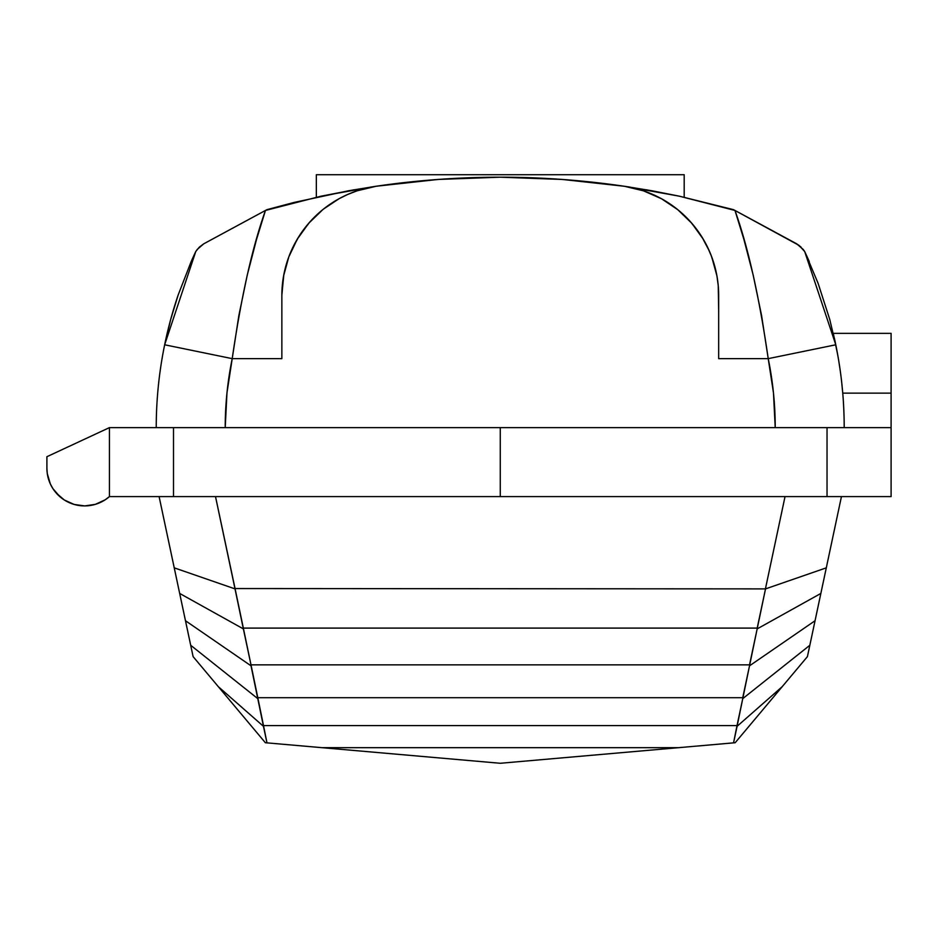 <?xml version="1.0" encoding="UTF-8"?>
<svg xmlns="http://www.w3.org/2000/svg" width="938" height="938" viewBox="0 0 938 938"><rect width="100%" height="100%" fill="white"/><g stroke="black" fill="none" stroke-linecap="round" stroke-linejoin="round"><path stroke-width="1.41" d="M891.1 333.353L891.1 496.589L827.035 496.589L891.1 496.589L891.1 427.622L827.035 427.622L827.035 496.589L500.271 496.589L827.035 496.589L827.035 427.622L500.271 427.622L500.271 496.589L109.429 496.589L173.507 496.589L173.507 427.622L109.429 427.622L109.429 496.589A37.708 37.708 0 0 1 46.9 468.214L47.287 473.596L50.324 483.902L52.915 488.639L59.962 496.753L64.288 499.977L74.079 504.421L84.725 505.922L95.371 504.351L105.138 499.837L109.429 496.589L109.429 427.622L173.507 427.622L173.507 496.589L500.271 496.589L500.271 427.622L173.507 427.622L891.1 427.622L891.1 393.128L842.746 393.128L891.1 393.128L891.1 333.353L833.272 333.353L837.786 355.244M844.188 425.629L844.094 418.536M843.848 410.692L844.094 418.641M843.848 410.715L843.403 402.109M500.857 177.188L500.329 177.188A854.084 854.084 0 0 0 500.224 177.188L500.142 177.188M316.341 174.726L684.189 174.726L684.189 197.238L684.189 174.726L316.341 174.726L316.341 197.215L316.341 174.726M210.769 240.022L204.144 243.599L210.769 240.022M680.695 196.476L646.376 189.793L680.695 196.476M630.184 187.131L614.179 184.821L630.184 187.131M572.59 180.26L556.187 179.029L572.59 180.26M444.354 179.017L427.963 180.248L444.354 179.017M319.799 196.464L354.224 189.757M386.315 184.821L370.369 187.119M283.616 275.784L281.857 295.423A110.356 110.356 0 0 1 376.185 186.24L321.3 196.136L265.454 210.452L256.484 239.577L247.222 275.209L238.838 315.637L232.214 358.644L281.857 358.644L281.857 310.795M285.879 265.923L285.656 266.732M347.904 194.354L339.064 198.715L323.575 209.01M226.058 231.745L266.896 209.678L294.051 202.444L348.666 190.742L376.185 186.24L357.097 190.813L347.283 194.635A110.356 110.356 0 0 0 339.017 198.739M367.121 187.963L366.219 188.175M281.857 342.534L281.857 358.644L232.214 358.644C241.183 296.854 252.263 247.456 265.454 210.452L203.781 243.798L197.297 249.367L195.749 251.56L164.654 344.785L232.214 358.644L226.961 392.952L225.214 427.622A343.097 343.097 0 0 1 232.214 358.644L164.654 344.785A412.075 412.075 0 0 0 156.236 427.622A412.075 412.075 101.6 0 1 164.654 344.785L170.704 319.401L178.161 294.989A412.075 412.075 0 0 0 164.654 344.785A412.075 412.075 0 0 1 178.161 294.989L191.153 261.62L195.749 251.56L199.196 247.269L203.781 243.798L266.896 209.678M356.733 190.93L358.187 190.449M347.588 194.494L348.174 194.236M339.193 198.645L345.934 195.245M332.58 202.573L338.641 198.95M330.715 203.792L326.506 206.759M322.836 209.608L323.422 209.139M313.374 218.202L316.258 215.377M300.16 234.57L309.986 221.825M291.108 251.208L298.343 237.396M281.869 293.993L283.827 274.682M799.035 245.369L804.698 251.56L818.124 283.37L829.743 319.424L835.781 344.785A412.075 412.075 0 0 1 844.2 427.622A412.075 412.075 0 0 0 835.781 344.785L768.222 358.644L835.781 344.785L804.698 251.56L803.139 249.356L796.655 243.798L734.982 210.452C748.125 247.245 759.205 296.643 768.222 358.644L718.672 358.644L768.222 358.644L761.562 315.438L753.191 275.104L743.928 239.471L734.982 210.452L679.194 196.148L624.356 186.263A110.356 110.356 0 0 1 718.672 295.435L718.672 342.534M711.11 255.277L715.753 270.203M702.187 237.42L709.433 251.232L702.187 237.42M690.556 221.849L700.381 234.582M677.13 209.162L680.578 212.035L677.13 209.162M669.521 203.605L674.012 206.77L669.521 203.605M661.9 198.962L667.997 202.62M654.642 195.28L661.466 198.727L643.456 190.824L624.356 186.263L651.851 190.754L679.194 196.148L733.539 209.678L774.378 231.745M647.056 192.102L652.965 194.518M642.354 190.461L643.808 190.953M718.672 310.806L718.238 285.621L716.925 275.889L711.743 256.953L707.909 247.913L703.289 239.237L691.834 223.303L677.728 209.643L661.431 198.704M634.346 188.198L633.349 187.963M708.26 248.64L707.604 247.269M714.873 266.72L714.65 265.911M716.444 273.38A110.356 110.356 0 0 0 710.418 253.565M710.347 253.389A110.356 110.356 0 0 0 689.876 221.098M689.805 221.016A110.356 110.356 0 0 0 683.45 214.614M683.356 214.521A110.356 110.356 0 0 0 676.568 208.717M677.728 209.643L676.544 208.705A110.356 110.356 0 0 0 644.488 191.176M644.336 191.129A110.356 110.356 0 0 0 635.026 188.362M683.403 214.568L685.08 216.162M500.329 177.188A854.084 854.084 0 0 0 500.224 177.188L438.069 179.451L376.185 186.24A854.084 854.084 0 0 1 624.356 186.263L562.483 179.463L500.271 177.188A854.084 854.084 0 0 1 500.353 177.188M365.48 188.362A110.356 110.356 0 0 0 356.159 191.129M365.621 188.327L356.088 191.153A110.356 110.356 0 0 0 348.619 194.049M335.405 200.814A110.356 110.356 0 0 0 331.302 203.405M331.208 203.476A110.356 110.356 0 0 0 324.009 208.682M323.938 208.728A110.356 110.356 0 0 0 322.789 209.643L308.708 223.279L297.24 239.225L288.787 256.942L283.604 275.866M315.555 216.045A110.356 110.356 0 0 0 313.233 218.355M311.463 220.207A110.356 110.356 0 0 0 299.257 235.954M299.163 236.095A110.356 110.356 0 0 0 290.135 253.506M290.088 253.612A110.356 110.356 0 0 0 284.097 273.345M304.627 228.297L307.371 224.862M307.617 224.557L308.708 223.279M292.304 248.558L292.937 247.245M285.644 266.767L285.891 265.876M283.827 274.705L281.869 294.438M309.939 221.884L300.746 233.679M315.461 216.139L313.339 218.249M338.489 199.032L336.003 200.462M345.759 195.327L343.05 196.628M799.024 245.357L733.539 209.678M837.634 354.376L837.763 355.115M840.178 370.217L838.713 360.638M46.9 456.712L46.9 468.214L46.9 456.712L109.429 427.622L46.9 456.712M768.222 358.644A343.097 343.097 90 0 1 775.222 427.622L773.475 392.952L768.222 358.644M718.672 358.644L718.672 295.435M281.857 295.423L281.857 358.644M195.749 251.56A412.075 412.075 0 0 0 191.153 261.62M199.407 247.069L203.781 243.798M562.483 179.463L556.187 179.029M438.069 179.451L427.963 180.248M322.813 209.631L319.999 211.976M297.24 239.225L292.621 247.89M796.655 243.798L801.017 247.046M809.283 261.62A412.075 412.075 0 0 0 804.698 251.572M834.328 337.961L835.512 343.437M838.724 360.661L836.977 350.835M841.597 381.391L842.746 393.128M838.595 359.911L839.768 367.391M833.776 335.511L833.542 334.526M50.324 483.902L52.915 488.639M56.151 492.954L64.288 499.977M69.025 502.545L74.079 504.421M84.725 505.922L90.107 505.512M678.549 747.68L321.98 747.68L500.271 763.274L733.563 742.861L737.022 725.59L263.508 725.59L266.967 742.861L321.98 747.68L678.549 747.68L735.181 742.72L782.222 686.663L737.08 726.329L733.563 742.861L735.181 742.72L807.419 656.623L809.834 645.274L742.755 698.622L742.744 697.696L257.798 697.696L263.508 725.59L737.022 725.59L742.755 698.622L737.08 726.329L782.222 686.663L807.419 656.623L815.052 620.733L749.521 665.816L749.521 664.854L251.009 664.854L257.798 697.696L742.744 697.696L749.521 665.816L742.755 698.622L809.834 645.274L820.856 593.437L757.165 628.894L757.189 628.097L243.341 628.097L251.009 664.854L749.521 664.854L757.165 628.894L749.521 665.816L815.052 620.733L826.296 567.842L765.525 588.888L235.051 588.548L243.341 628.097L757.189 628.097L765.525 588.888L757.165 628.894L820.856 593.437L841.445 496.589L826.296 567.842L765.525 588.888L235.051 588.548L215.506 496.589L235.016 588.888L174.234 567.842L179.674 593.437L243.364 628.894L235.016 588.888L174.234 567.842L159.097 496.589L185.478 620.733L251.021 665.816L251.009 664.854L243.364 628.894L179.674 593.437L190.695 645.274L257.774 698.622L251.021 665.816L185.478 620.733L193.111 656.623L265.348 742.72L266.967 742.861L263.461 726.329L218.308 686.663L263.461 726.329L257.774 698.622L190.695 645.274L193.111 656.623L265.348 742.72L500.271 763.274L678.549 747.68M785.036 496.589L765.49 588.548L785.036 496.589"/></g></svg>
